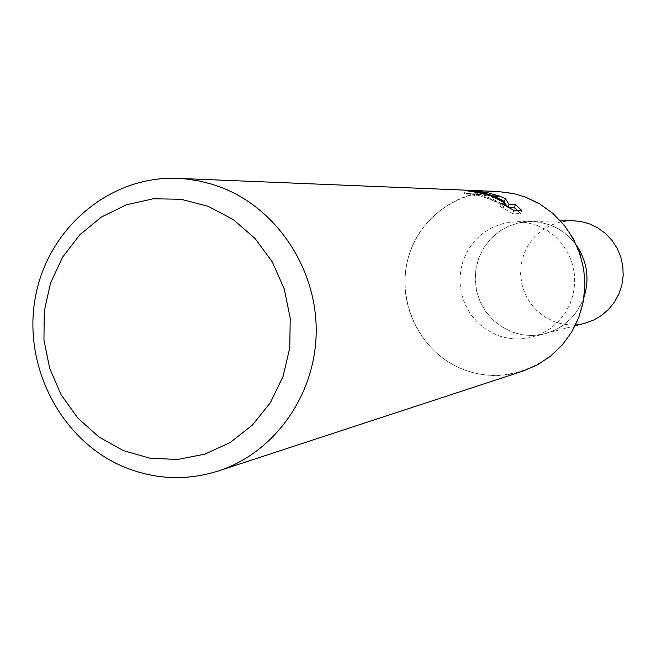 <?xml version="1.0" encoding="UTF-8"?>
<svg xmlns="http://www.w3.org/2000/svg" width="656" height="656" viewBox="0 0 656 656"><rect width="100%" height="100%" fill="white"/><g stroke="black" fill="none" stroke-linecap="round" stroke-linejoin="round"><path stroke-width="0.49" stroke-dasharray="3.28 2.46" d="M537.01 225.393L546.399 229.961L554.845 236.168L562.077 243.835L567.842 252.699L571.95 262.466L574.271 272.83L574.73 283.433L573.303 293.937L570.039 303.999L565.054 313.273L558.518 321.465L550.638 328.312L541.676 333.584L531.934 337.127C520.11 340.12 508.482 339.447 497.059 335.101L486.924 329.935L477.962 322.859L470.532 314.15L464.915 304.138L461.307 293.216L459.864 281.793L460.635 270.321L463.587 259.227L468.614 248.944L475.526 239.866L484.062 232.347L493.902 226.689L504.661 223.106L515.919 221.744L526.62 222.564L537.01 225.393M584.012 297.184C577.059 315.93 564.168 328.074 545.325 333.617C533.812 336.528 522.496 335.872 511.385 331.657L501.512 326.639L492.795 319.759L485.563 311.297L480.094 301.563L476.584 290.952L475.182 279.85L475.936 268.698L478.814 257.915L483.71 247.919L490.442 239.096L498.749 231.789L508.326 226.287L518.798 222.802L529.761 221.482L540.167 222.277L550.277 225.024C561.224 229.256 570.105 236.25 576.911 246M522.881 371.132C502.685 377.479 482.701 376.88 462.947 369.32C418.036 351.919 393.657 296.955 410.32 251.355C426.318 205.508 480.003 179.719 525.464 197.087C571.163 213.766 596.665 270.042 579.199 316.348C562.405 362.907 507.596 387.393 462.947 369.312C422.776 353.617 398.118 307.738 406.572 265.008C414.69 222.212 454.764 189.592 497.945 191.495M503.693 201.408C491.18 196.234 479.142 193.602 467.572 193.52C479.946 194.061 491.639 197.645 502.652 204.27C485.268 196.611 472.459 193.077 464.218 193.684L477.642 195.898C486.596 196.636 505.661 205.968 503.652 207.485L500.389 206.665L501.545 203.467M474.46 195.455L475.592 192.306M500.389 206.665L512.689 213.659L520.585 213.643L521.758 210.42M512.697 213.667L513.886 210.387M494.28 196.275L493.353 195.89M502.652 204.27L503.316 202.442M467.572 193.512L468.728 190.306M464.218 193.684L465.375 190.478M492.295 195.857L493.369 196.251M491.155 196.177L490.057 195.783M520.577 213.643L517.568 210.396M509.04 207.608L507.842 207.599L507.375 206.665M507.842 207.599L508.039 207.042M499.331 196.078L500.364 196.472M550.277 225.024L559.412 229.461L567.637 235.504L574.664 242.95L580.273 251.56L584.275 261.055L586.53 271.117L586.964 281.424L585.578 291.633L582.405 301.407L577.551 310.419L571.187 318.381L563.512 325.04L554.796 330.173L545.316 333.617C533.804 336.52 522.496 335.872 511.385 331.649L501.512 326.639L492.795 319.759L485.563 311.297L480.094 301.563L476.592 290.952L475.182 279.85L475.936 268.698L478.814 257.915L483.71 247.919L490.442 239.096L498.749 231.789L508.326 226.287L518.789 222.802L529.753 221.482L540.167 222.277L550.277 225.024M584.963 323.203C574.394 325.876 564.004 325.294 553.803 321.448L544.742 316.864L536.739 310.583L530.097 302.851L525.079 293.954L521.864 284.245L520.577 274.093L521.274 263.892L523.923 254.028L528.433 244.885L534.615 236.816L542.258 230.125L551.048 225.09L560.667 221.908L570.728 220.695M545.325 333.617L531.934 337.127M504.53 205.082L503.66 207.485M560.544 220.892L515.919 221.744M545.316 333.617L575.107 325.794"/><path stroke-width="0.98" d="M576.911 246C587.243 261.949 589.613 279.013 584.012 297.184M208.1 206.271L233.224 219.547L255.028 238.448L272.355 262.015L284.294 289.05L290.206 318.16L289.78 347.819L283.048 376.487L270.379 402.677L252.462 425.055L230.24 442.488L204.877 454.141L177.694 459.462L150.06 458.241L123.344 450.598L98.859 436.953L77.785 418.036L61.123 394.773L49.667 368.319L43.952 339.956L44.255 311.051L50.561 283.007L62.591 257.177L79.786 234.823L101.336 217.079L126.214 204.844L153.201 198.784L180.958 199.244L208.1 206.271M221.277 187.427C277.144 208.821 317.012 269.099 316.2 332.1C315.528 395.109 274.421 452.763 218.423 470.967C186.591 480.946 155.177 479.634 124.181 467.039C61.188 440.906 22.558 366.581 35.317 297.545C47.56 228.419 109.732 175.414 177.801 178.366L187.272 179.088L199.826 181.097L212.183 184.279L221.277 187.427M177.801 178.366L497.945 191.495L513.869 193.61L525.464 197.087L539.88 204.024L552.91 213.446L564.135 225.065L573.205 238.53L579.822 253.413L583.766 269.247L584.922 285.524L583.258 301.735L578.813 317.365L571.745 331.92L562.282 344.941L550.728 356.028L537.461 364.851L522.881 371.132L218.423 470.967M503.783 201.146L494.28 196.275L500.364 196.472L505.399 198.629L508.99 204.434L515.403 204.533L521.75 210.412L513.886 210.387L501.545 203.467L504.808 204.295C504.726 202.704 500.175 200.006 491.155 196.177L493.369 196.251L503.783 201.146L503.316 202.442M478.773 192.757L465.375 190.478C469.671 190.174 478.642 191.97 492.295 195.857L490.057 195.783L478.773 192.757M493.353 195.89L481.217 192.036L468.728 190.306L478.782 191.175L488.007 192.774L499.331 196.078L493.353 195.89M517.568 210.396L514.263 207.657L509.04 207.608M507.375 206.665L503.693 201.408M514.263 207.657L515.403 204.533M508.039 207.042L508.99 204.434M504.3 201.687L505.407 198.629M560.544 220.892L573.475 220.719L581.642 221.671L589.564 223.934L597.952 227.993L605.488 233.503L611.933 240.309L617.075 248.173L620.74 256.849L622.798 266.049L623.2 275.471L621.921 284.802L619.002 293.732L614.549 301.973L608.702 309.263L601.667 315.347L593.664 320.046L584.963 323.203L575.107 325.794M504.817 204.295L504.53 205.082"/></g></svg>
